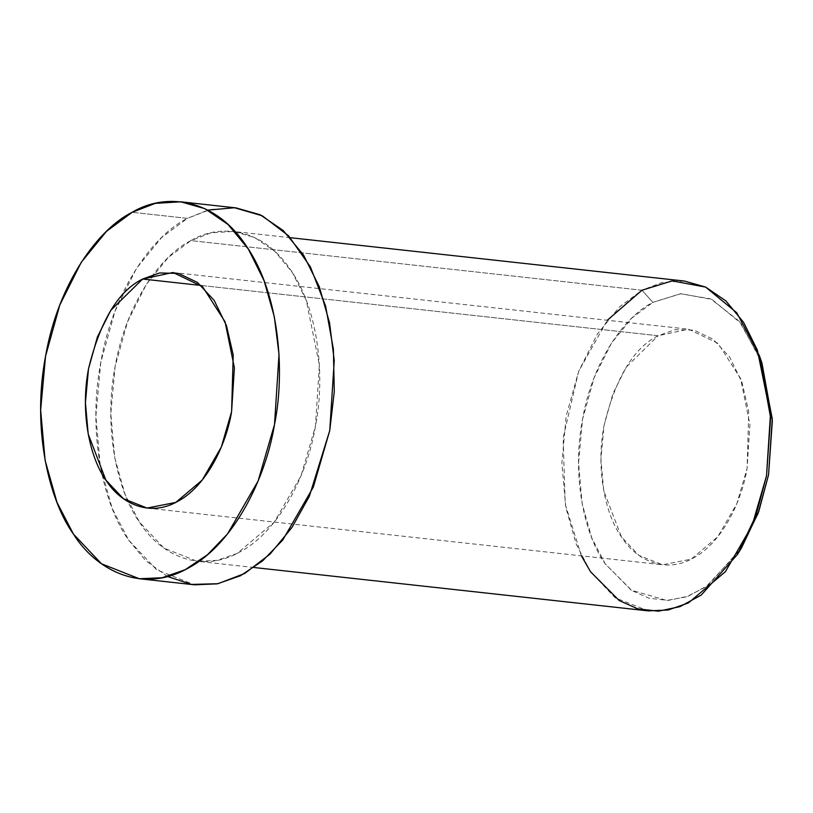 <?xml version="1.0" encoding="UTF-8"?>
<svg xmlns="http://www.w3.org/2000/svg" width="813" height="813" viewBox="0 0 813 813"><rect width="100%" height="100%" fill="white"/><g stroke="black" fill="none" stroke-linecap="round" stroke-linejoin="round"><path stroke-width="0.61" stroke-dasharray="4.07 3.05" d="M761.964 363.147L740.968 323.32L712.036 299.448L680.989 293.686L652.91 302.365L641.965 290.231L652.91 302.365L632.006 317.893L611.539 343.025L594.13 377.649L582.545 419.203L578.551 463.024L582.169 503.928L591.823 538.064L605.187 563.826L631.772 590.502L648.998 598.226L668.174 600.4L688.265 596.163L708.021 585.37L741.669 547.596M581.386 555.838L565.228 504.182L563.124 437.963L578.632 371.389L607.301 320.261M201.228 285.475L658.134 335.739L688.509 329.194L718.082 343.391L740.572 378.492L749.911 424.589L747.106 468.349L736.842 503.704L717.747 536.763L691.284 559.12L662.595 564.771L638.947 555.421L621.427 536.865L603.724 490.788L600.939 459.325L604.008 425.616L612.921 393.655L626.315 367.019L658.134 335.739L201.228 285.475M236.004 207.884L210.496 209.449L187.407 218.362L132.173 212.284L187.407 218.362L161.675 237.467L136.482 268.412L115.06 311.023L100.802 362.161L95.883 416.093L100.345 466.438L112.224 508.45L128.678 540.157L156.706 569.852L194.541 584.811M167.508 576.508L145.842 560.787L128.678 540.157C104.531 506.814 86.778 435.555 100.802 362.161C113.627 288.422 154.226 234.581 187.407 218.362L207.813 210.12M684.495 281.064L662.168 282.436L641.965 290.231L190.892 240.607C161.858 254.804 126.34 301.908 115.111 366.439C102.845 430.656 118.383 493.003 139.501 522.18C159.155 553.785 199.571 574.832 239.662 552.088C280.018 530.97 307.995 472.638 315.444 426.266C324.824 380.464 319.926 312.314 291.054 270.516C262.975 227.427 219.449 223.402 190.892 240.607L211.095 232.813L233.412 231.441L254.55 237.467L274.814 251.319L292.538 272.782L306.308 300.454L319.367 364.996L315.444 426.266L301.074 475.757L274.337 522.037L237.294 553.338L217.041 560.401L197.132 561.255L164.033 548.165L139.501 522.18L125.1 494.436L114.704 457.678L110.812 413.634L115.111 366.439L127.59 321.684L146.33 284.398L168.382 257.325L190.892 240.607L641.965 290.231L619.455 306.948L597.403 334.021L578.663 371.307L566.183 416.053L561.885 463.247L565.777 507.292L576.173 544.06L590.573 571.803L615.106 597.779L648.215 610.878M739.627 550.858L705.938 586.844L686.446 596.823L666.741 600.451L631.193 590.136L605.187 563.826C585.584 536.732 571.153 478.837 582.545 419.203C592.972 359.285 625.949 315.546 652.91 302.365L680.379 293.737L710.786 298.879L739.393 321.369L760.673 359.519M658.134 335.739C633.734 347.72 615.695 377.679 604.008 425.616C595.248 471.489 606.346 516.021 621.427 536.865C635.471 559.435 664.333 574.466 692.981 558.226C721.802 543.145 741.791 501.479 747.106 468.349L748.732 411.734L742.005 382.425L729.688 357.1L712.95 339.123L693.977 330.129L675.125 329.651L658.134 335.739M147.082 508.064L662.595 564.771M172.996 272.487L688.509 329.194M254.063 567.515L197.132 561.255M290.343 237.701L233.412 231.441"/><path stroke-width="1.22" d="M737.554 554.324L741.669 547.596L758.773 511.468L768.57 474.762L772.35 420.667L761.964 363.147L759.403 355.688L770.592 417.628L766.517 475.879L755.978 515.422L737.554 554.324L701.314 595.004L680.044 606.63L658.398 611.193L637.748 608.846L619.191 600.533L590.573 571.803L581.386 555.838M607.301 320.261L641.965 290.231L672.199 280.881L705.633 287.091L736.791 312.792L759.403 355.688M142.621 279.032L110.802 310.312L97.408 336.948L88.495 368.909L85.426 402.618L88.211 434.081L105.914 480.158L123.434 498.715L147.082 508.064L175.771 502.414L202.234 480.056L221.329 446.998L231.593 411.642L234.398 367.872L225.059 321.775L202.569 286.684L172.996 272.487L142.621 279.032L201.228 285.475L142.621 279.032L159.622 272.944L178.464 273.422L197.437 282.416L214.175 300.393L226.492 325.718L233.219 355.027L231.593 411.642C226.278 444.772 206.289 486.438 177.468 501.519C148.82 517.759 119.958 502.729 105.914 480.158C90.832 459.315 79.735 414.782 88.495 368.909C100.182 320.972 118.22 291.013 142.621 279.032M132.173 212.284C98.983 228.504 58.394 282.345 45.569 356.084C31.544 429.477 49.298 500.737 73.434 534.08C95.904 570.198 142.092 594.252 187.915 568.267C234.032 544.131 266.014 477.465 274.52 424.457C285.241 372.12 279.642 294.225 246.644 246.471C214.551 197.213 164.815 192.62 132.173 212.284L155.263 203.372L180.771 201.807L204.927 208.697L228.077 224.52L248.341 249.052L264.073 280.688L274.337 316.806L279.011 354.438L274.52 424.457L258.097 481.022L227.538 533.917L207.437 554.751L185.201 569.689L162.051 577.758L139.308 578.744L101.473 563.775L73.434 534.08L56.991 502.373L45.111 460.361L40.65 410.026L45.569 356.084L59.827 304.946L81.249 262.335L106.442 231.39L132.173 212.284M139.308 578.744L194.541 584.811L217.284 583.836L240.435 575.767L262.67 560.828L282.772 539.995L313.33 487.099L329.753 430.534L334.245 360.515L329.57 322.883L319.306 286.755L303.574 255.13L283.31 230.597L260.16 214.764L236.004 207.884L180.771 201.807M207.813 210.12L234.551 207.742L262.335 215.831L288.564 235.78L310.383 266.867L325.606 306.095L333.391 349.123L334.275 391.653L329.753 430.534L309.357 496.265L291.948 527.505L270.028 554.12L244.743 573.46L217.904 583.714L191.563 584.425L167.508 576.508M254.063 567.515L648.215 610.878L668.113 610.014L688.367 602.961L725.409 571.661L752.147 525.371L766.517 475.879L770.439 414.61L757.381 350.078L743.61 322.395L725.887 300.932L705.623 287.08L684.495 281.064L290.343 237.701M760.673 359.519L772.259 418.725L768.57 474.762L758.123 513.267L739.627 550.858"/></g></svg>
